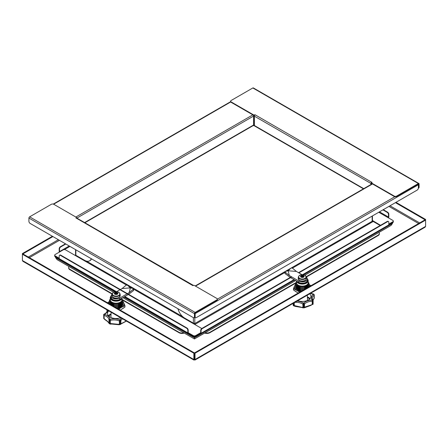 <?xml version="1.0" encoding="UTF-8"?>
<svg xmlns="http://www.w3.org/2000/svg" width="448" height="448" viewBox="0 0 448 448"><rect width="100%" height="100%" fill="white"/><g stroke="black" fill="none" stroke-linecap="round" stroke-linejoin="round"><path stroke-width="0.67" d="M193.934 360.063L22.954 261.346L22.4 260.518L22.4 254.24L193.866 353.237L193.866 359.514L194.443 359.845L195.014 359.514L195.014 353.237L425.6 220.108L425.6 226.391L425.04 227.22L194.947 360.063M194.443 359.845L194.398 359.206L193.866 359.514L194.443 359.845L425.6 226.391M52.92 236.566L22.932 253.882L22.4 253.574L22.4 254.24L22.932 253.932L194.398 352.929L193.866 353.237M194.398 359.206L194.398 352.929M194.443 359.234L194.482 352.929L425.068 219.8L425.6 220.108L425.6 219.447L395.965 202.339M194.482 359.206L195.014 359.514M194.482 352.929L195.014 353.237M425.068 219.8L395.433 202.642M425.068 219.755L425.6 219.447M52.388 236.264L22.4 253.574M121.968 309.092L121.425 309.4M297.018 292.337L296.475 292.023M419.082 187.219L418.723 187.421A1.674 0.963 60 0 1 418.382 188.188L418.734 187.981A1.674 0.963 -120 0 0 419.082 187.219L419.082 183.943A1.002 0.577 120 0 0 418.874 183.484A1.002 0.577 120 0 0 418.37 183.529L396.614 196.09A1.674 0.963 180 0 1 394.251 196.09L371.644 183.042A0.504 0.291 180 0 1 371.498 182.834L371.498 183.243A0.504 0.291 -0 0 0 371.644 183.45L394.251 196.498A1.674 0.963 -0 0 0 396.614 196.498L418.37 183.943A0.504 0.291 120 0 1 418.723 184.145L418.37 183.943M371.498 182.834A0.504 0.291 180 0 1 371.644 182.627L371.644 182.218L372.075 182.325L371.644 182.627M230.602 101.209L230.602 101.618A1.674 0.963 -0 0 0 231.095 102.301L253.697 115.354A0.504 0.291 -0 0 0 254.408 115.354L254.408 114.946A0.504 0.291 180 0 1 253.697 114.946L231.095 101.892A1.674 0.963 180 0 1 230.602 101.209A1.674 0.963 180 0 1 231.095 100.526L252.846 87.965A1.002 0.577 -60 0 1 253.35 87.92L418.874 183.484M254.408 114.946L255.192 114.839L371.644 182.218A1.002 0.577 120 0 0 370.938 183.45L370.938 184.503M388.394 217.829A1.002 0.577 120 0 0 388.814 216.843L388.814 214.25A1.674 0.963 -120 0 0 387.632 212.201L387.274 212.408L382.9 209.877M387.632 212.201L383.258 209.675M387.274 212.408A1.674 0.963 60 0 1 388.461 214.452L388.461 217.045A0.504 0.291 -60 0 1 388.102 217.661L392.834 220.394A1.674 0.963 180 0 1 393.322 221.077A1.674 0.963 180 0 1 392.834 221.754L388.814 224.078M392.834 221.754L392.834 222.169A1.674 0.963 -0 0 0 393.322 221.486A1.674 0.963 180 0 1 392.834 222.169L388.814 224.487L392.834 222.169L392.834 222.578A1.674 0.963 0 0 0 393.322 221.894L393.322 221.077M372.495 221.077L380.184 225.512M418.723 187.421L418.723 184.145M254.901 115.108L254.408 115.354M380.537 225.305L372.854 220.735L372.019 221.155L372.495 220.528L372.854 220.735M371.291 184.296L371.291 183.243A0.504 0.291 -60 0 1 371.633 182.638M254.408 125.524L254.408 116.172A1.002 0.577 -60 0 1 255.119 114.946M298.872 272.866L387.632 221.62A1.674 0.963 -60 0 1 388.466 221.536A1.674 0.963 -60 0 1 388.814 222.303L388.814 224.896L392.834 222.578M388.466 221.536L388.114 221.334A1.674 0.963 120 0 0 387.274 221.413L387.632 221.62M201.891 328.446A1.674 0.963 120 0 0 200.71 330.495L200.71 333.088A0.504 0.291 60 0 1 200.351 333.295L195.625 336.022A1.674 0.963 180 0 1 193.262 336.022L193.262 336.431A1.674 0.963 0 0 0 195.625 336.431L200.351 333.704A1.002 0.577 -120 0 0 200.855 333.754A1.002 0.577 -120 0 0 201.062 333.295L201.062 330.697A1.674 0.963 -60 0 1 202.244 328.653L201.891 328.446L291.418 276.758M298.514 272.664L387.274 221.413M202.244 328.653L291.777 276.959M193.262 336.431L185.22 331.722M184.906 331.542A1.674 0.963 0 0 0 185.22 331.789M193.262 335.614L193.262 336.022L188.53 333.295L193.262 336.022A1.674 0.963 0 0 0 195.625 336.022L195.625 335.614A1.674 0.963 180 0 1 193.262 335.614L188.53 332.881L188.53 333.295A1.002 0.577 120 0 1 188.031 333.346L124.538 296.688M418.163 184.061A1.002 0.577 60 0 1 418.37 184.761L418.37 188.037A1.674 0.963 -60 0 1 417.189 190.086L196.336 317.593A1.674 0.963 -60 0 1 195.496 317.677A1.674 0.963 -60 0 1 195.154 316.91L195.154 313.634A1.002 0.577 -120 0 0 194.97 312.978M193.497 285.482A1.002 0.577 120 0 0 193.385 285.382A1.002 0.577 120 0 0 192.881 285.426L193.592 285.426A0.504 0.291 180 0 1 194.303 285.426L216.905 298.48A1.674 0.963 180 0 1 217.398 299.163A1.674 0.963 180 0 1 216.905 299.846L195.154 312.407A1.002 0.577 120 0 0 194.443 313.634L194.443 316.91A1.674 0.963 60 0 1 194.096 317.677L194.449 317.47A1.674 0.963 -120 0 0 194.796 316.708L194.796 316.708A1.674 0.963 120 0 0 195.143 317.47L195.496 317.677M195.154 316.91L194.796 316.708L194.796 323.12A1.002 0.577 180 0 1 193.379 323.12L184.632 318.069A10.03 5.79 60 0 1 177.94 308.75M302.585 274.68L388.814 224.896A1.002 0.577 60 0 1 388.606 225.355L303.1 274.719M200.351 333.704L200.71 333.088L195.625 336.022L195.625 336.431M292.415 268.128L373.206 221.486A0.504 0.291 60 0 1 372.854 220.87L291.441 267.87M194.975 323.428L194.09 323.943L193.732 323.736L194.622 323.226L194.975 323.428L194.796 323.12M372.439 215.919L372.439 220.321A1.002 0.577 180 0 1 372.142 220.735L372.142 216.093M284.978 271.606L194.09 323.943M194.443 316.91L194.796 316.708L194.796 313.426A0.504 0.291 -60 0 1 195.154 312.816L216.905 300.255A1.674 0.963 0 0 0 217.398 299.572L217.398 299.163L394.822 196.717M192.881 285.634L76.356 218.154A0.504 0.291 0 0 0 76.502 217.946L76.502 217.538A0.504 0.291 180 0 1 76.356 217.745L76.356 218.154L75.925 218.047L76.356 217.745M194.096 317.677A1.674 0.963 60 0 1 193.262 317.593L30.1 223.395A1.674 0.963 60 0 1 28.918 221.346L28.918 218.07A1.002 0.577 -60 0 1 29.63 216.843L51.386 204.282A1.674 0.963 180 0 1 53.749 204.282L76.356 217.33A0.504 0.291 180 0 1 76.502 217.538M115.976 291.743L59.394 259.078A1.002 0.577 -60 0 1 59.186 258.619L55.166 256.295A1.674 0.963 180 0 1 54.678 255.612A1.674 0.963 0 0 0 55.166 256.295L59.186 258.619L59.186 256.021A1.674 0.963 60 0 1 59.534 255.259A1.674 0.963 60 0 1 60.368 255.343L186.637 328.244A1.674 0.963 60 0 1 187.824 330.288L187.824 332.881A1.002 0.577 120 0 0 188.031 333.346M187.824 330.288L188.177 330.086A1.674 0.963 -120 0 0 186.995 328.037L186.637 328.244M60.368 255.343L60.726 255.136L186.995 328.037M188.177 330.086L188.177 332.679A0.504 0.291 120 0 0 188.53 332.881L188.177 332.679M60.726 255.136A1.674 0.963 -120 0 0 59.886 255.052L59.534 255.259M200.71 332.679L195.625 335.614M59.186 258.205L55.166 255.886A1.674 0.963 180 0 1 54.678 255.203A1.674 0.963 180 0 1 55.166 254.52L63.207 249.878A1.674 0.963 180 0 1 65.57 249.878L76.356 256.105A0.504 0.291 120 0 0 76.658 255.735M193.183 323.008A0.504 0.291 120 0 1 192.881 323.383L201.779 328.518M193.172 323.551A1.002 0.577 120 0 0 193.441 323.154M76.356 218.154A1.002 0.577 -60 0 1 76.854 218.103L253.557 116.088A1.002 0.577 -120 0 0 252.846 114.862L75.858 217.045M65.453 243.807L60.368 246.742A1.674 0.963 120 0 0 59.186 248.786L59.186 251.384A1.002 0.577 -120 0 0 59.394 252.078M59.186 248.786L59.539 248.993A1.674 0.963 -60 0 1 60.726 246.943L60.368 246.742M65.806 244.009L60.726 246.943M59.539 248.993L59.539 251.586A0.504 0.291 -120 0 0 59.646 251.938M54.678 255.203L54.678 256.021A1.674 0.963 -0 0 0 55.166 256.704L55.166 255.886M63.207 261.279L55.166 256.704M63.207 261.346A1.674 0.963 -0 0 0 63.644 261.531M254.408 117.197L254.268 117.113A0.504 0.291 -0 0 0 253.557 117.113L253.557 116.088M91.297 258.726A10.03 5.79 60 0 1 89.622 260.82L89.975 260.618A10.03 5.79 -120 0 0 91.515 258.849M89.622 260.82A10.03 5.79 60 0 1 84.605 260.322L75.858 255.27L75.146 255.27L75.6 255.013M75.975 255.343L75.505 255.478M254.408 116.816A1.002 0.577 -0 0 0 253.557 116.777M75.858 249.81L75.858 255.27A1.002 0.577 180 0 1 75.561 254.862L75.561 249.642M204.658 333.054A4.178 2.414 0 0 0 209.854 332.724L295.73 283.142M209.854 332.724L209.854 332.315A4.178 2.414 180 0 1 205.117 332.791M209.854 332.315L296.122 282.509M306.264 276.651L378.129 235.161L378.129 235.57A4.178 2.414 0 0 0 379.355 233.862L379.355 233.453A4.178 2.414 180 0 1 378.129 235.161M378.958 232.422A4.178 2.414 180 0 1 379.355 233.453M122.713 300.21L179.032 332.724A4.178 2.414 0 0 0 184.229 333.054M183.77 332.791A4.178 2.414 180 0 1 179.032 332.315L179.032 332.724M69.871 269.287A4.178 2.414 180 0 1 68.645 267.585L68.645 267.994A4.178 2.414 -0 0 0 69.871 269.702L69.871 269.287L112.179 293.714M122.321 299.572L179.032 332.315M69.871 269.702L112.101 294.084M68.645 267.585A4.178 2.414 180 0 1 69.042 266.554M306.342 277.015L378.129 235.57M253.159 125.602L253.954 125.602M76.569 255.679L76.093 255.954M294.61 279.966L194.443 337.798L194.443 338.951L122.92 297.623M57.21 259.683L55.524 257.594L114.873 291.861M390.79 225.551L304.808 275.195M194.443 336.717L194.443 337.798L123.889 297.063M392.476 222.779L392.476 223.462L391.11 225.366M392.476 223.462L303.57 274.792M55.524 256.911L55.524 257.594M118.776 292.387A3.763 2.173 0 0 0 113.456 292.387A3.763 2.173 0 0 0 113.456 295.456A3.763 2.173 0 0 0 118.776 295.456A3.763 2.173 0 0 0 118.776 292.387M117.393 292.723A1.809 1.042 180 0 1 117.393 294.196A1.809 1.042 180 0 1 114.839 294.196A1.809 1.042 180 0 1 114.839 292.723A1.809 1.042 180 0 1 117.393 292.723M115.534 292.622L117.135 292.751L117.622 293.798L116.682 294.342L115.091 294.19L114.554 293.16L115.534 292.622A1.59 0.918 0 0 0 114.99 292.83A1.59 0.918 0 0 0 114.632 293.143M115.265 293.026L115.265 294.19L115.59 293.72L117.135 293.91L117.359 292.88M115.091 294.19L114.873 294.062A1.59 0.918 0 0 1 114.542 293.339M117.32 293.35L117.354 293.927M108.791 310.906A8.624 4.978 0 0 0 107.492 313.533A8.624 4.978 0 0 0 110.018 317.05A8.624 4.978 0 0 0 120.663 317.761M110.925 324.184L111.317 323.848L110.925 324.184L109.609 323.826L109.805 323.551A0.834 0.482 180 0 0 110.298 323.518A0.834 0.543 123.4 0 1 109.609 323.826L109.469 323.775A0.834 0.706 -80.8 0 1 109.138 323.31L109.805 323.551L109.95 319.284A0.834 0.286 75.2 0 1 110.298 320.404L110.298 323.518L118.49 324.318L119.403 324.106L119.403 320.998A0.834 0.414 -66.1 0 1 119.907 319.934L120.058 319.9A0.834 0.661 23.3 0 1 120.87 320.701A0.834 0.482 180 0 1 120.613 320.947A1.047 0.605 180 0 1 119.868 321.098L119.868 324.206L120.613 324.055L120.613 320.947A0.834 0.454 -117 0 0 120.058 319.9A9.716 5.611 180 0 1 121.374 318.17M107.946 310.414A9.716 5.611 180 0 1 104.462 314.244L104.485 314.334A0.834 0.308 106.3 0 0 104.104 315.448A0.834 0.482 180 0 1 103.891 315.358A0.834 0.482 180 0 1 103.746 315.246A0.834 0.599 -43.3 0 1 104.485 314.334A9.716 5.611 180 0 1 106.971 315.375A9.716 5.611 180 0 1 109.816 319.234A0.834 0.554 128.7 0 0 109.138 320.197L109.138 323.31A0.834 0.482 0 0 1 108.982 323.036L108.982 319.928A0.834 0.683 -1.9 0 1 109.816 319.234L109.95 319.284A9.716 5.611 180 0 1 119.907 319.934L119.868 321.098A0.834 0.482 0 0 1 119.403 320.998A8.882 5.13 0 0 0 110.298 320.404A0.834 0.482 180 0 1 109.805 320.443A1.047 0.605 180 0 1 109.245 320.275A1.047 0.605 180 0 1 109.138 320.197A0.834 0.482 0 0 1 108.982 319.928A8.882 5.13 0 0 0 106.383 316.4A8.882 5.13 0 0 0 104.104 315.448L104.104 318.562L105.05 319.441C107.195 320.93 108.472 322.106 108.892 322.969L108.982 323.036A0.834 0.823 -175.9 0 0 109.469 323.775L109.536 323.68M104.462 314.244A0.834 0.655 -154.1 0 0 103.662 314.798A1.047 0.605 180 0 0 103.622 314.961A1.047 0.605 180 0 0 103.746 315.246L103.746 318.36A0.834 0.347 -28.5 0 0 103.746 318.528L103.712 314.563A0.834 0.834 0 0 1 104.104 314.171A0.834 0.437 64.4 0 1 104.462 314.244M122.466 318.797A8.882 5.13 0 0 0 120.87 320.701L120.87 323.809L126.286 321.076M120.546 324.391L121.201 323.77L120.277 324.475A0.834 0.61 -90.6 0 0 120.613 324.055A0.834 0.482 180 0 0 120.87 323.809A0.834 0.806 139.3 0 1 120.277 324.475L119.868 324.206A0.834 0.482 -0 0 1 119.403 324.106A0.834 0.638 -121.6 0 0 120.12 324.509L118.854 324.733L109.609 323.826M108.892 322.969L108.948 323.226C108.371 322.213 107.078 321.054 105.056 319.738L103.835 318.601A0.834 0.347 -28.5 0 1 103.746 318.528A0.834 0.834 0 0 0 103.835 318.657L104.104 318.562A0.834 0.482 180 0 1 103.891 318.472A0.834 0.482 180 0 1 103.746 318.36M118.49 324.318L118.994 324.705L118.49 324.318M120.12 324.509L118.994 324.705M120.254 306.69L122.545 304.976L120.254 305.9L117.964 307.619L120.254 306.69M116.183 307.77A6.686 3.864 0 0 0 117.964 307.619M114.408 306.746A5.852 3.377 0 0 0 120.254 305.9A5.852 3.377 0 0 0 121.52 304.808M122.545 304.976A6.686 3.864 0 0 0 122.746 303.397M116.43 307.91A5.852 3.377 0 0 0 120.254 306.925A5.852 3.377 0 0 0 121.52 305.833M109.486 303.397A6.686 3.864 0 0 0 109.43 303.867M121.498 306.331L119.392 307.485M114.044 306.538L114.268 306.594A6.686 3.864 0 0 0 117.964 306.594L120.254 305.665L122.545 303.951A6.686 3.864 0 0 0 122.746 302.372M114.268 306.594L111.978 304.881L109.687 303.951A6.686 3.864 0 0 1 109.486 302.372M122.545 303.951L120.254 304.881L117.964 306.594M110.712 303.783A5.852 3.377 0 0 0 111.978 304.881A5.852 3.377 0 0 0 120.254 304.881A5.852 3.377 0 0 0 121.52 303.783M109.486 301.347A6.686 3.864 0 0 0 109.687 302.926L111.978 304.64L114.268 305.57A6.686 3.864 0 0 0 117.964 305.57L120.254 304.64L122.545 302.926A6.686 3.864 0 0 0 122.746 301.347M122.545 302.926L120.254 303.856L117.964 305.57M114.268 305.57L111.978 303.856A5.852 3.377 0 0 0 120.254 303.856A5.852 3.377 0 0 0 121.52 302.764M110.712 302.758A5.852 3.377 0 0 0 111.978 303.856L109.687 302.926M109.687 299.768A6.686 3.864 0 0 0 109.687 301.902L111.978 303.621L114.268 304.545A6.686 3.864 0 0 0 117.964 304.545L120.254 303.621L122.545 301.902A6.686 3.864 0 0 0 122.545 299.768L122.181 299.449M114.268 304.545L111.978 302.831L109.687 301.902M122.545 301.902L120.254 302.831L117.964 304.545M110.712 301.739A5.852 3.377 0 0 0 111.978 302.831A5.852 3.377 0 0 0 120.254 302.831A5.852 3.377 0 0 0 121.52 301.739M110.264 298.956A6.16 3.556 180 0 0 110.622 301.666L113.333 303.234A6.16 3.556 180 0 0 118.899 303.234L121.61 301.666A6.16 3.556 180 0 0 121.968 298.956M118.899 303.234L121.61 301.666M110.622 301.666L111.978 302.198A5.852 3.377 0 0 0 120.254 302.198A5.852 3.377 0 0 0 121.968 299.813L121.968 298.172M121.923 298.2A5.852 3.377 180 0 1 118.026 300.983A5.852 3.377 180 0 1 111.978 300.182A5.852 3.377 180 0 1 110.264 297.791L110.264 299.813A5.852 3.377 0 0 0 111.978 302.198L113.333 303.234M118.474 309.394L120.954 307.625L124.908 305.682L124.006 303.386L124.958 305.726L124.958 306.958L124.958 305.754M117.432 308.487A7.93 4.575 0 0 0 120.932 307.608L122.41 306.757A7.93 4.575 0 0 0 123.973 303.38L122.97 301.302M120.736 306.93A6.227 3.595 0 0 0 122.209 305.273M124.908 305.682L122.433 306.774A7.958 4.592 180 0 0 124.006 303.386L124.908 305.682M122.45 308.812L124.942 307.003L120.954 309.669M124.964 305.743L124.93 307.037L123.267 308.258M128.615 294.336L133.319 290.758L133.319 290.125M129.181 292.645L130.362 287.868L122.086 288.551L126.224 285.118L127.406 285.163L130.362 287.868L133.319 288.579L133.319 289.212L129.181 292.645L119.722 298.105A5.018 2.895 180 0 1 114.257 298.732A5.018 2.895 180 0 1 111.16 296.055A5.018 2.895 180 0 1 112.084 294.381M133.319 288.579L133.319 290.758M128.262 294.538L119.722 299.471A5.018 2.895 180 0 1 114.257 300.098A5.018 2.895 180 0 1 111.16 297.422L111.16 296.055M116.536 291.754L122.086 288.551M299.667 275.324A3.763 2.173 0 0 0 299.667 278.393A3.763 2.173 0 0 0 304.987 278.393A3.763 2.173 0 0 0 304.987 275.324A3.763 2.173 0 0 0 299.667 275.324M301.05 275.66A1.809 1.042 180 0 1 303.604 275.66A1.809 1.042 180 0 1 303.604 277.133A1.809 1.042 180 0 1 301.05 277.133A1.809 1.042 180 0 1 301.05 275.66M300.849 276.746L301.308 275.688L302.893 275.537L303.918 276.254L303.318 277.127L301.801 277.301L300.849 276.746A1.59 0.918 0 0 0 301.202 277.06A1.59 0.918 0 0 0 301.75 277.267M300.765 276.702L300.742 276.556A1.59 0.918 0 0 1 301.084 275.839L301.308 276.847L301.935 276.97L301.935 275.811M303.173 275.962L303.173 277.122L302.59 276.651L301.935 276.97M301.09 276.864L301.123 276.298M297.78 300.698A8.624 4.978 0 0 0 308.426 299.986A8.624 4.978 0 0 0 310.951 296.47A8.624 4.978 0 0 0 309.652 293.838M313.04 299.796L314.076 298.362L314.076 295.254A0.834 0.543 -127 0 0 313.41 294.274L313.533 294.129M296.929 301.185A9.716 5.611 180 0 1 303.559 303.195L303.716 303.184A0.834 0.61 41.2 0 1 304.461 304.086A0.834 0.482 180 0 1 304.31 304.209A0.834 0.482 180 0 1 304.119 304.287A0.834 0.325 -107.4 0 0 303.716 303.184A9.716 5.611 180 0 1 305.519 301.745A9.716 5.611 180 0 1 312.206 300.104A0.834 0.398 67.4 0 1 312.693 301.179L312.822 304.214L313.113 300.793A0.834 0.672 -163 0 0 312.29 300.026A0.834 0.622 -38.4 0 1 313.051 300.507A0.834 0.482 180 0 1 313.124 300.709A0.834 0.482 180 0 1 313.113 300.793A1.047 0.605 180 0 1 312.822 301.118A1.047 0.605 180 0 1 312.693 301.179A0.834 0.482 0 0 1 312.222 301.269L312.29 300.026A9.716 5.611 180 0 1 313.41 294.274A0.834 0.683 4.9 0 1 314.244 294.98L314.244 298.094L313.986 297.662M294.269 302.719L294.269 305.547L302.165 307.395L302.915 307.294L302.915 304.186A0.834 0.526 -55.1 0 1 303.559 303.195L303.335 307.451L304.119 307.401L304.119 304.287A1.047 0.605 180 0 1 303.335 304.343A0.834 0.482 0 0 1 302.915 304.186A8.882 5.13 0 0 0 294.862 302.378M311.13 304.993L312.222 304.382L312.222 301.269A8.882 5.13 0 0 0 306.113 302.77A8.882 5.13 0 0 0 304.461 304.086L304.461 307.194L311.13 304.993L311.259 305.256L311.13 304.993M295.086 306.309L295.355 306.018L295.086 306.309L293.642 305.771L293.776 305.519A0.834 0.482 180 0 0 294.269 305.547A0.834 0.442 126.4 0 1 293.642 305.771L293.524 305.704A0.834 0.773 -67.8 0 1 293.216 305.2L293.776 305.519L293.776 303.005M305.015 307.21L304.382 307.748L302.753 307.854L302.165 307.395M295.137 306.359L304.052 307.871L311.259 305.256M304.461 307.194A0.834 0.773 125.8 0 1 303.794 307.776A0.834 0.498 -83.7 0 0 304.119 307.401A0.834 0.482 180 0 0 304.31 307.317A0.834 0.482 180 0 0 304.461 307.194M314.222 294.829A1.047 0.605 180 0 1 314.25 294.952A1.047 0.605 180 0 1 314.244 294.98A0.834 0.482 0 0 1 314.076 295.254A8.882 5.13 0 0 0 312.239 298.374L312.945 300.188A0.834 0.834 0 0 1 313.124 300.709L313.124 303.822A0.834 0.834 0 0 1 312.911 304.377A0.834 0.812 -138.2 0 1 312.838 304.45L312.754 304.528A0.834 0.336 -130.4 0 1 312.749 304.534L312.749 304.534A0.834 0.336 -130.4 0 1 312.222 304.382A0.834 0.482 -0 0 0 312.693 304.287L312.911 304.377A0.834 0.812 -138.2 0 0 313.113 303.906A0.834 0.482 180 0 0 313.124 303.822A0.834 0.482 180 0 0 313.113 303.738M295.131 306.359L293.642 305.771M303.632 307.787A0.834 0.711 -121.8 0 1 302.915 307.294A0.834 0.482 0 0 0 303.335 307.451A0.834 0.37 -102.7 0 0 303.632 307.787M314.16 298.284A0.834 0.42 -177 0 0 314.244 298.116L314.244 298.116A0.834 0.42 -177 0 0 314.244 298.094A0.834 0.482 0 0 1 314.076 298.362L313.023 300.306M293.524 305.704L293.927 305.637L293.524 305.704A0.834 0.812 143.4 0 1 293.317 305.508L293.317 305.508A0.834 0.812 143.4 0 1 293.16 305.088M309.014 286.804A6.686 3.864 0 0 0 308.958 286.328M295.697 286.328A6.686 3.864 0 0 0 295.898 287.907L298.189 289.626L300.479 290.556L298.189 288.837A5.852 3.377 0 0 0 304.035 289.682M300.479 290.556A6.686 3.864 0 0 0 302.26 290.702M296.923 288.77A5.852 3.377 0 0 0 298.189 289.862A5.852 3.377 0 0 0 302.014 290.847M308.538 287.078L308.756 286.888A6.686 3.864 0 0 0 308.958 285.309M296.923 287.745A5.852 3.377 0 0 0 298.189 288.837L295.898 287.907M299.051 290.416L296.946 289.262M308.756 286.888L306.466 287.812L304.175 289.531A6.686 3.864 0 0 1 300.479 289.531L298.189 287.812A5.852 3.377 0 0 0 306.466 287.812A5.852 3.377 0 0 0 307.731 286.72M295.697 285.309A6.686 3.864 0 0 0 295.898 286.888L298.189 288.602L300.479 289.531M296.923 286.72A5.852 3.377 0 0 0 298.189 287.812L295.898 286.888M295.697 284.284A6.686 3.864 0 0 0 295.898 285.863L298.189 287.577L300.479 288.506A6.686 3.864 0 0 0 304.175 288.506L306.466 287.577L308.756 285.863A6.686 3.864 0 0 0 308.958 284.284M308.756 285.863L306.466 286.787A5.852 3.377 0 0 0 307.731 285.695M300.479 288.506L298.189 286.787A5.852 3.377 0 0 0 306.466 286.787L304.175 288.506M296.923 285.695A5.852 3.377 0 0 0 298.189 286.787L295.898 285.863M295.898 282.705A6.686 3.864 0 0 0 295.898 284.838L298.189 286.552L300.479 287.482A6.686 3.864 0 0 0 304.175 287.482L306.466 286.552L308.756 284.838A6.686 3.864 0 0 0 308.756 282.705M308.756 284.838L306.466 285.768L304.175 287.482M300.479 287.482L298.189 285.768A5.852 3.377 0 0 0 306.466 285.768A5.852 3.377 0 0 0 307.731 284.67M296.923 284.67A5.852 3.377 0 0 0 298.189 285.768L295.898 284.838M308.179 281.887A6.16 3.556 180 0 1 307.821 284.603L305.11 286.171A6.16 3.556 180 0 1 299.544 286.171L296.834 284.603A6.16 3.556 180 0 1 296.475 281.887M305.11 286.171L306.466 285.135A5.852 3.377 0 0 0 308.179 282.75L308.179 280.728A5.852 3.377 180 0 1 306.466 283.114A5.852 3.377 180 0 1 300.356 283.909A5.852 3.377 180 0 1 296.503 281.058M296.834 284.603L298.189 285.135A5.852 3.377 0 0 0 306.466 285.135L307.821 284.603M296.475 281.042L296.475 282.75A5.852 3.377 0 0 0 298.189 285.135L299.544 286.171M295.893 283.539L294.403 286.334M293.479 288.663L293.479 289.906L293.479 288.663L294.437 286.322L293.535 288.618L296.033 289.694A7.93 4.575 -0 0 1 294.465 286.317L294.98 285.152A7.958 4.592 180 0 1 295.674 284.396M296.01 291.749L293.502 289.94L297.489 292.6M295.988 291.743L293.513 289.974L293.502 288.708L299.046 291.626M296.234 288.204A6.227 3.595 -0 0 0 297.707 289.867M296.414 271.449L288.142 270.766L289.324 275.548L285.186 272.115L285.186 271.482L288.142 270.766L291.094 268.066L292.281 268.016L296.414 271.449L302.019 274.686M306.354 277.228A5.018 2.895 180 0 1 307.345 278.958L307.345 280.325A5.018 2.895 180 0 1 304.248 283.002A5.018 2.895 180 0 1 298.782 282.369L290.595 277.642M290.237 277.441L285.186 273.661L285.186 271.482M285.186 273.028L285.186 273.661M296.542 281.081A5.83 3.366 0 0 0 300.423 283.858A5.83 3.366 0 0 0 306.449 283.058A5.83 3.366 0 0 0 307.345 278.964A5.018 2.895 180 0 1 304.248 281.635A5.018 2.895 180 0 1 298.782 281.008L289.324 275.548M22.4 260.518L193.866 359.514M389.995 205.783L419.67 222.919M418.606 223.53L388.931 206.399M28.33 257.046L58.358 239.708M59.422 240.324L29.394 257.662M371.644 183.45L371.644 183.042M418.37 183.529L252.846 87.965M253.697 114.946L253.697 115.354M231.095 102.301L231.095 101.892M379.473 211.859L388.461 217.045M388.461 214.452L388.814 214.25M396.614 196.498L396.614 196.09M394.251 196.09L394.251 196.498M378.762 212.268L388.102 217.661M370.938 183.45L254.408 116.172M254.761 115.147L254.761 114.738M372.495 183.943L195.507 286.126M200.71 330.495L201.062 330.697M288.646 270.306L287.633 270.889M284.939 272.446L194.796 324.486M201.062 333.295L294.022 279.625M285.197 271.477L291.082 268.078M193.379 323.12L193.379 317.654M418.37 184.761L195.154 313.634M29.63 216.843L195.154 312.407M216.905 299.846L216.905 300.255M59.186 258.619L116.558 291.738M124.835 296.52L187.824 332.881M192.881 323.383L133.56 289.134M132.087 288.282L128.638 286.289M126.409 285.001L76.356 256.105M86.425 261.1L182.812 316.747M194.443 313.634L28.918 218.07M230.72 101.97L53.626 204.215M59.539 251.586L69.238 245.991M64.406 249.598L69.944 246.4M254.268 117.113L254.268 125.446M363.457 188.821L253.557 125.373L253.557 117.113M253.557 125.373L84.902 222.746M113.635 292.258L56.89 259.498M295.579 280.521L194.443 338.912M119 297.371A4.082 2.358 0 0 0 120.198 295.646L118.916 297.573C116.777 298.357 113.07 299.219 112.034 295.646A4.082 2.358 0 0 0 114.509 297.87A4.082 2.358 0 0 0 119 297.371M112.095 294.174L113.355 292.404C116.693 291.155 118.95 291.743 120.137 294.174A4.021 2.324 180 0 1 118.961 295.87A4.021 2.324 180 0 1 114.531 296.363A4.021 2.324 180 0 1 112.095 294.174L112.034 295.646M117.107 292.757A1.59 0.918 0 0 0 115.875 292.566M117.684 293.614A1.59 0.918 0 0 0 117.354 292.902M116.693 294.33A1.59 0.918 0 0 0 117.236 294.123A1.59 0.918 0 0 0 117.594 293.81M115.125 294.19A1.59 0.918 0 0 0 116.351 294.381M115.853 293.714L115.853 292.555M115.55 293.759L115.55 292.6M116.379 294.017L116.379 292.858M116.508 294.039L116.508 292.874M115.175 294.202L115.175 293.082M103.981 314.306A0.834 0.437 64.4 0 1 104.104 314.171C106.148 313.096 107.162 311.909 107.145 310.61A8.882 5.13 0 0 0 107.061 309.904M111.048 313.942A8.624 4.978 0 0 0 108.399 315.75M106.96 309.848L106.96 311.556M111.026 314.597A8.204 4.738 0 0 0 108.802 316.165M110.936 317.033A5.628 3.254 0 0 0 110.706 317.408M121.884 298.222A5.83 3.366 0 0 1 117.958 300.938A5.83 3.366 0 0 1 111.994 300.121A5.83 3.366 0 0 1 111.16 295.971L110.264 297.791A5.852 3.377 180 0 1 110.533 296.783M121.167 298.637A5.46 3.153 180 0 1 112.258 299.673A5.46 3.153 180 0 1 111.16 296.122M111.16 296.184A5.398 3.119 0 0 0 112.297 299.628A5.398 3.119 0 0 0 121.027 298.715M122.769 301.459A7.958 4.592 180 0 1 123.463 302.215L123.435 302.221A7.93 4.575 0 0 0 122.774 301.493M109.458 301.493A7.93 4.575 0 0 0 108.298 303.218M109.194 303.733A6.933 4.004 180 0 1 109.43 302.921M122.802 302.921A6.933 4.004 180 0 1 122.808 302.938A6.933 4.004 180 0 1 116.53 307.972M117.46 308.51A7.958 4.592 180 0 0 120.954 307.625L119.28 308.902M108.276 303.201A7.958 4.592 180 0 1 109.463 301.459M109.435 303.066A6.871 3.97 0 0 0 109.256 303.766M120.977 306.802L116.508 307.955A6.871 3.97 0 0 0 120.977 306.802A6.871 3.97 0 0 0 122.797 303.066M119.722 299.471L119.722 298.105M298.245 278.583A4.082 2.358 0 0 0 299.443 280.308A4.082 2.358 0 0 0 303.934 280.806A4.082 2.358 0 0 0 306.41 278.583C305.368 282.15 301.666 281.294 299.527 280.51L298.245 278.583L298.306 277.11A4.021 2.324 180 0 0 299.482 278.807A4.021 2.324 180 0 0 303.912 279.3A4.021 2.324 180 0 0 306.348 277.11L306.41 278.583M302.568 275.503A1.59 0.918 0 0 0 301.336 275.694M303.806 276.074A1.59 0.918 0 0 0 303.453 275.761A1.59 0.918 0 0 0 302.904 275.554L302.893 276.696M303.57 276.982A1.59 0.918 0 0 0 303.901 276.27M302.086 277.318A1.59 0.918 0 0 0 303.318 277.127M302.064 276.954L302.064 275.789M302.59 276.651L302.59 275.486M303.268 277.138L303.268 276.018M314.166 298.424A0.834 0.834 0 0 0 314.244 298.116L314.25 294.952L313.818 294.174A0.834 0.51 123.2 0 0 313.359 294.19A9.716 5.611 180 0 1 310.358 293.434M310.044 298.687A8.624 4.978 0 0 0 307.395 296.878M293.216 303.33L293.216 305.2A0.834 0.482 0 0 1 293.154 305.01A0.834 0.834 0 0 0 293.317 305.508L293.899 305.939M309.641 299.102A8.204 4.738 0 0 0 307.418 297.534M293.171 304.914A0.834 0.482 0 0 0 293.154 305.01L293.154 303.363M307.737 300.345A5.628 3.254 0 0 0 307.507 299.97M307.91 279.714A5.852 3.377 180 0 1 308.179 280.728L307.345 278.964M307.345 279.132A5.46 3.153 180 0 1 306.186 282.604A5.46 3.153 180 0 1 297.198 281.462M297.326 281.529A5.398 3.119 0 0 0 306.146 282.565A5.398 3.119 0 0 0 307.345 279.205M299.919 292.415L296.01 289.705A7.958 4.592 180 0 1 294.437 286.322L295.008 285.158A7.93 4.575 -0 0 1 295.669 284.424M300.983 291.441A7.958 4.592 180 0 1 297.489 290.562L297.506 290.545A7.93 4.575 -0 0 0 301.011 291.424M310.145 286.149A7.93 4.575 -0 0 0 308.986 284.424M295.646 285.998A6.871 3.97 -0 0 0 297.466 289.738A6.871 3.97 -0 0 0 301.935 290.892A6.933 4.004 180 0 1 295.641 285.858M309.014 285.858A6.933 4.004 180 0 1 309.249 286.67M294.924 285.208L295.506 284.133M308.98 284.396A7.958 4.592 180 0 1 310.167 286.138M309.187 286.703A6.871 3.97 -0 0 0 309.008 285.998M298.782 282.369L298.782 281.008M294.314 279.793L200.855 333.754M372.204 183.77L195.21 285.953M193.385 285.382L76.854 218.103M75.796 255.786L76.272 255.511M230.608 101.696L53.262 204.086M253.215 125.233L84.605 222.578M363.748 188.653L253.904 125.233M57.019 259.61L113.602 292.275M122.892 297.64L194.443 338.951L295.613 280.543M304.842 275.212L390.981 225.478M120.137 294.174L120.198 295.646M119.638 324.699L126.437 321.093M110.046 324.044L108.948 323.221M106.938 309.837L106.938 311.595M111.11 312.245L110.919 317.503M123.514 302.254L122.601 300.636M107.296 302.966L109.777 301.19M120.159 310.066L120.977 309.663M133.56 290.371L133.56 288.826M306.348 277.11L305.082 275.341C301.75 274.092 299.494 274.68 298.306 277.11M313.818 294.174A0.834 0.834 0 0 0 313.477 294.045L310.582 293.306M293.154 303.884L292.936 303.486M307.334 295.182L307.524 300.44M294.392 286.35L293.479 288.674M297.466 289.738L301.935 290.892M295.842 283.573L294.93 285.186M297.472 292.6L298.284 292.998M311.147 285.897L308.666 284.127M284.939 273.269L284.939 271.723"/></g></svg>
